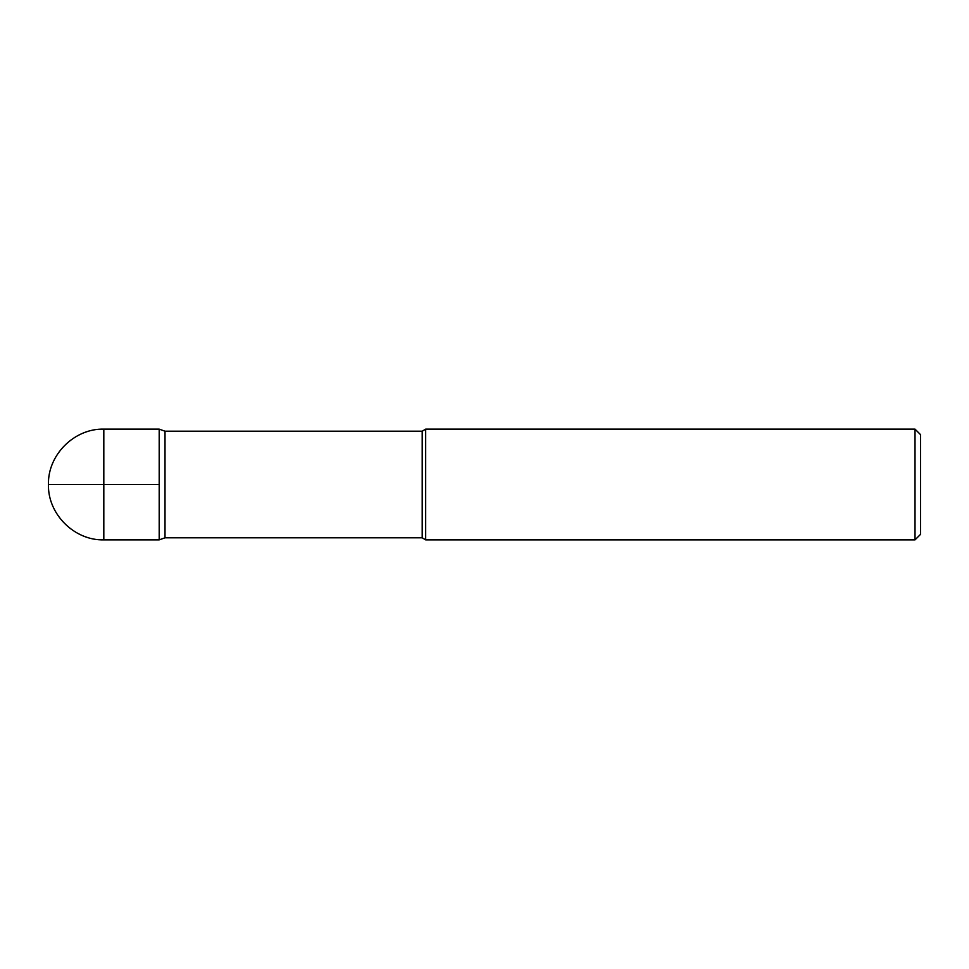 <?xml version="1.0" encoding="UTF-8"?>
<svg xmlns="http://www.w3.org/2000/svg" width="969" height="969" viewBox="0 0 969 969"><rect width="100%" height="100%" fill="white"/><g stroke="black" fill="none" stroke-linecap="round" stroke-linejoin="round"><path stroke-width="1.45" d="M915.015 539.866L915.015 429.134L920.55 434.669L920.55 534.331L915.015 539.866L425.67 539.866L422.205 537.795L165.009 537.795L165.009 431.205L159.195 429.134L103.816 429.134C74.286 428.322 47.651 454.97 48.45 484.5L159.195 484.5M165.009 537.795L159.195 539.866L159.195 429.134L159.195 539.866L103.816 539.866L103.816 429.134M422.205 537.795L422.205 431.205L165.009 431.205M425.67 539.866L425.67 429.134L422.205 431.205M915.015 429.134L425.67 429.134M103.816 539.866C74.286 540.678 47.651 514.03 48.45 484.5"/></g></svg>
